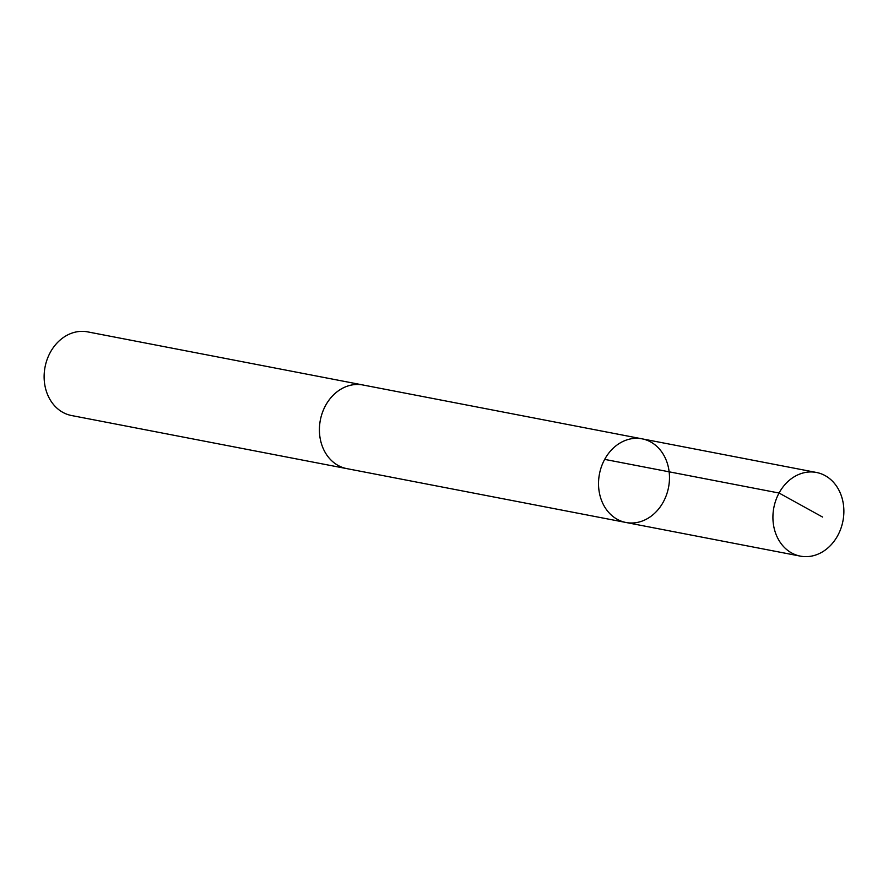 <?xml version="1.0" encoding="UTF-8"?>
<svg xmlns="http://www.w3.org/2000/svg" width="888" height="888" viewBox="0 0 888 888"><rect width="100%" height="100%" fill="white"/><g stroke="black" fill="none" stroke-linecap="round" stroke-linejoin="round"><path stroke-width="1.33" d="M347.685 468.786A42.591 35.187 -79.1 0 1 346.82 468.631A42.58 35.176 -79.1 0 1 319.691 424.553A42.58 35.176 -79.1 0 1 362.948 384.992L642.068 438.839A42.591 35.187 100.9 0 0 599.456 473.992A42.591 35.187 100.9 0 0 625.94 522.477A42.591 35.187 100.9 0 0 669.208 482.917A42.591 35.187 100.9 0 0 642.068 438.839A42.591 35.187 100.9 0 0 599.456 473.992A42.591 35.187 100.9 0 0 625.94 522.477L800.321 556.121A42.591 35.187 -79.1 0 1 773.193 512.043A42.591 35.187 -79.1 0 1 816.461 472.471A42.591 35.187 -79.1 0 1 843.6 516.561A42.591 35.187 -79.1 0 1 800.321 556.121M625.94 522.477L346.82 468.62A42.591 35.187 -79.1 0 1 319.68 424.553A42.591 35.187 -79.1 0 1 362.959 384.981A42.591 35.187 -79.1 0 1 363.825 385.159M346.82 468.631L71.54 415.529A42.591 35.187 -79.1 0 1 44.4 371.439A42.591 35.187 -79.1 0 1 87.679 331.879L362.959 384.981M604.684 459.385L779.065 493.029L822.554 517.038M642.068 438.839L816.461 472.471"/></g></svg>
